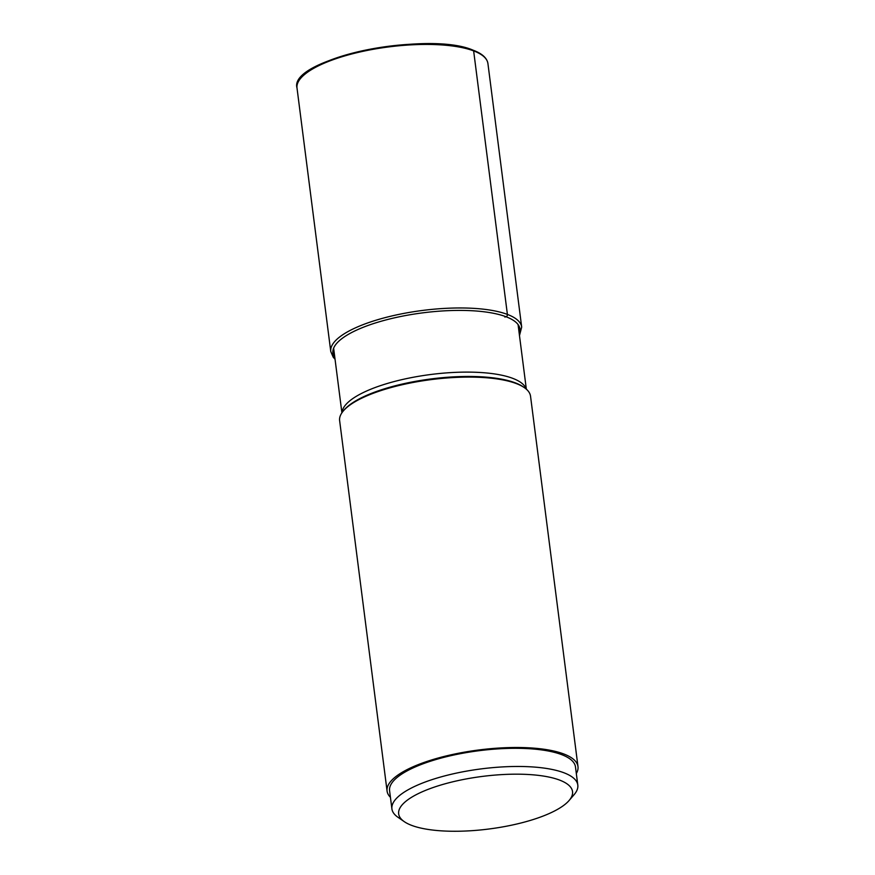<?xml version="1.0" encoding="UTF-8"?>
<svg xmlns="http://www.w3.org/2000/svg" width="875" height="875" viewBox="0 0 875 875"><rect width="100%" height="100%" fill="white"/><g stroke="black" fill="none" stroke-linecap="round" stroke-linejoin="round"><path stroke-width="1.31" d="M387.078 791.066L339.631 420.667A96.239 29.094 -7.3 0 1 343.383 410.878A96.239 29.094 -7.3 0 1 422.166 380.898A96.239 29.094 -7.3 0 1 516.25 383.556A96.239 29.094 -7.3 0 1 524.431 387.691A96.239 29.094 -7.3 0 1 530.534 396.211L577.992 766.609A96.239 29.094 172.7 0 0 563.708 753.944A96.239 29.094 172.7 0 0 454.573 754.053A96.239 29.094 172.7 0 0 387.078 791.066A96.239 29.094 172.7 0 0 390.425 797.311M576.319 773.5A96.239 29.094 172.7 0 0 577.992 766.609M391.912 808.894L389.583 790.748A93.713 28.339 -7.3 0 1 433.486 760.277A93.713 28.339 -7.3 0 1 575.477 766.927L577.806 785.083A93.713 28.339 172.7 0 0 435.816 778.433A93.713 28.339 172.7 0 0 391.912 808.894A93.713 28.339 172.7 0 0 397.852 817.195L404.217 821.614A87.642 26.502 172.7 0 0 531.464 820.072A87.642 26.502 172.7 0 0 569.111 800.494A87.642 26.502 172.7 0 0 538.223 775.348A87.642 26.502 172.7 0 0 439.72 785.367A87.642 26.502 172.7 0 0 404.217 821.614M569.111 800.494L574.153 794.609A93.713 28.339 172.7 0 0 577.806 785.083M301.208 77.722A95.222 28.798 -7.3 0 1 378.82 47.688A95.222 28.798 -7.3 0 1 472.664 50.192A1.006 0.842 110.7 0 1 473.638 50.892L507.402 314.42A1.925 1.586 110.7 0 1 506.012 316.739L504.875 317.078M297.008 88.003A96.239 29.094 -7.3 0 1 364.514 50.991A96.239 29.094 -7.3 0 1 473.638 50.892A96.239 29.094 -7.3 0 1 473.681 50.903A96.239 29.094 -7.3 0 1 487.922 63.547C487.036 58.023 482.114 53.572 473.145 50.203C427.755 30.264 288.312 58.756 297.008 88.003L330.772 351.542A96.239 29.094 172.7 0 1 398.267 314.53A96.239 29.094 172.7 0 1 507.402 314.42A96.239 29.094 172.7 0 1 521.686 327.086L487.922 63.547M519.291 334.064A94.314 28.514 172.7 0 0 506.012 316.739A94.314 28.514 172.7 0 0 391.606 318.511A94.314 28.514 172.7 0 0 334.852 357.7M343.383 410.878L344.247 409.872A95.189 28.788 -7.3 0 1 422.144 380.22A95.189 28.788 -7.3 0 1 515.211 382.823A95.189 28.788 -7.3 0 1 515.255 382.834A95.189 28.788 -7.3 0 1 523.337 386.925L524.431 387.691M526.181 389.036A92.969 28.109 172.7 0 0 512.728 378.35A92.969 28.109 172.7 0 0 512.695 378.328A92.969 28.109 172.7 0 0 409.741 377.945A92.969 28.109 172.7 0 0 342.038 412.628M335.037 359.209L333.233 357.23L330.772 351.542M519.487 335.573L521.686 327.086M518.066 324.559L526.345 389.178M333.627 348.184L341.906 412.803"/></g></svg>
